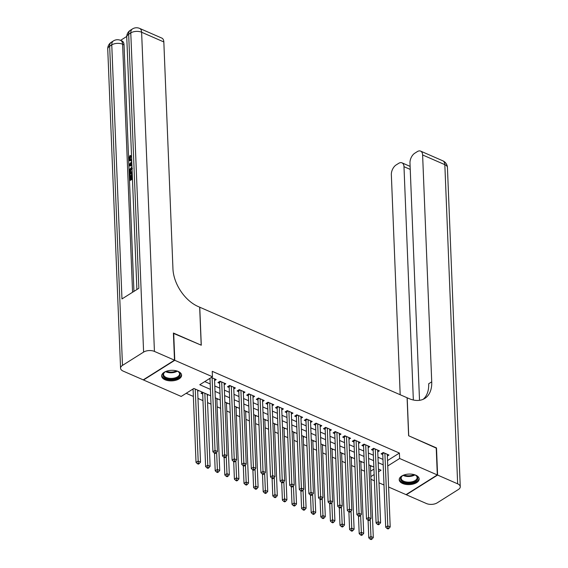 <?xml version="1.0" encoding="UTF-8"?>
<svg xmlns="http://www.w3.org/2000/svg" width="568" height="568" viewBox="0 0 568 568"><rect width="100%" height="100%" fill="white"/><g stroke="black" fill="none" stroke-linecap="round" stroke-linejoin="round"><path stroke-width="0.85" d="M178.217 371.444A9.983 5.275 -2.3 0 1 181.597 375.2A9.983 5.275 -2.3 0 1 175.832 380.262A9.983 5.275 -2.3 0 1 165.032 379.751A9.983 5.275 -2.3 0 1 161.653 375.995A9.983 5.275 -2.3 0 1 167.425 370.932A9.983 5.275 -2.3 0 1 178.217 371.444M415.783 475.189A9.983 5.275 -2.3 0 1 419.163 478.938A9.983 5.275 -2.3 0 1 413.397 484A9.983 5.275 -2.3 0 1 402.598 483.489A9.983 5.275 -2.3 0 1 399.219 479.74A9.983 5.275 -2.3 0 1 404.991 474.678A9.983 5.275 -2.3 0 1 415.783 475.189M173.417 333.338L201.285 345.216L199.758 307.217L407.093 397.756L408.619 435.755L436.217 447.804L437.303 474.94L406.035 494.629L388.597 487.017M383.996 485.008L379.005 482.828M374.397 480.812L370.961 479.314M186.19 393.297L193.361 396.428M197.969 398.438L202.961 400.618M207.569 402.627L211.005 404.132M217.168 406.823L220.604 408.321M226.767 411.012L230.196 412.51M236.366 415.201L239.795 416.706M245.958 419.397L249.395 420.895M255.557 423.586L258.994 425.091M265.157 427.782L268.593 429.28M274.756 431.971L278.192 433.469M284.355 436.16L287.791 437.665M293.954 440.356L297.391 441.854M303.553 444.545L306.99 446.043M313.153 448.734L316.589 450.239M322.752 452.93L326.188 454.428M332.351 457.119L335.787 458.617M341.95 461.308L345.387 462.813M351.549 465.504L354.979 467.002M361.149 469.693L364.578 471.191M210.671 395.797L193.865 388.462L181.192 396.443L143.512 379.992L174.781 360.304L212.453 376.754L199.78 384.735L210.409 389.378M214.583 380.603L216.188 379.587L211.331 377.464M224.182 384.792L225.787 383.776L220.029 381.263L217.92 382.591L219.596 383.329M233.782 388.981L235.386 387.972L229.628 385.452L227.512 386.787L229.195 387.518M243.374 393.177L244.986 392.161L239.227 389.648L237.112 390.976L238.794 391.707M252.973 397.366L254.585 396.35L248.827 393.837L246.711 395.165L248.394 395.903M262.572 401.555L264.184 400.546L258.426 398.026L256.31 399.361L257.993 400.092M272.171 405.751L273.783 404.735L268.025 402.222L265.909 403.55L267.592 404.288M281.771 409.94L283.382 408.925L277.624 406.411L275.508 407.746L277.191 408.477M291.37 414.136L292.981 413.121L287.223 410.607L285.108 411.935L286.79 412.666M300.969 418.325L302.581 417.31L296.823 414.796L294.707 416.124L296.389 416.862M310.568 422.514L312.18 421.506L306.415 418.985L304.306 420.32L305.982 421.051M320.167 426.71L321.779 425.695L316.014 423.181L313.905 424.509L315.581 425.24M329.767 430.899L331.371 429.884L325.613 427.37L323.504 428.698L325.18 429.436M339.366 435.088L340.97 434.08L335.212 431.559L333.104 432.894L334.779 433.625M348.965 439.284L350.57 438.269L344.811 435.755L342.703 437.083L344.378 437.814M358.564 443.473L360.169 442.458L354.411 439.944L352.302 441.272L353.978 442.01M368.156 447.662L369.768 446.654L364.01 444.133L361.894 445.468L363.577 446.2M377.755 451.858L379.367 450.843L373.609 448.329L371.493 449.657L373.176 450.396M202.563 392.261L201.015 393.233L202.698 393.972M370.634 471.184L373.929 469.111M371.5 466.03L370.457 466.69M361.901 461.841L360.857 462.501M352.302 457.652L351.258 458.305M342.703 453.456L341.659 454.116M333.104 449.267L332.06 449.927M323.504 445.078L322.461 445.731M313.905 440.882L312.861 441.542M304.313 436.693L303.262 437.353M294.714 432.496L293.663 433.157M285.115 428.308L284.064 428.968M275.515 424.118L274.472 424.772M265.916 419.922L264.873 420.583M256.317 415.733L255.273 416.394M246.718 411.544L245.674 412.198M237.119 407.348L236.075 408.009M227.519 403.159L226.476 403.82M217.92 398.97L216.877 399.623M208.321 394.774L207.277 395.435M198.722 390.585L197.678 391.245M192.318 389.435L193.099 389.776M387.539 460.541L399.41 453.065L212.24 371.33L212.453 376.754M204.785 381.589L210.188 383.954M214.796 385.963L219.788 388.143M224.395 390.152L229.387 392.332M233.995 394.348L238.986 396.528M243.594 398.537L248.585 400.717M253.193 402.726L258.184 404.906M262.792 406.922L267.784 409.102M272.391 411.111L277.383 413.291M281.984 415.3L286.982 417.48M291.583 419.496L296.581 421.676M301.182 423.685L306.18 425.865M310.781 427.874L315.78 430.061M320.38 432.07L325.379 434.25M329.98 436.26L334.971 438.439M339.579 440.448L344.57 442.635M349.178 444.645L354.169 446.824M358.777 448.834L363.769 451.013M368.376 453.03L373.368 455.209M377.976 457.219L382.967 459.398M387.355 456.047L388.966 455.032L383.208 452.519L381.092 453.853L382.775 454.585M209.216 378.792L209.997 379.133M173.694 333.16L174.781 360.304M399.41 453.065L399.631 458.49L437.303 474.94M387.752 465.966L399.631 458.49M215.016 391.387L220.008 393.567M224.616 395.584L229.607 397.763M234.215 399.773L239.206 401.952M243.807 403.962L248.805 406.148M253.406 408.158L258.404 410.337M263.005 412.347L268.004 414.526M272.604 416.536L277.603 418.722M282.204 420.732L287.202 422.911M291.803 424.921L296.794 427.1M301.402 429.117L306.393 431.297M311.001 433.306L315.993 435.486M320.601 437.495L325.592 439.675M330.2 441.691L335.191 443.871M339.799 445.88L344.79 448.06M349.398 450.069L354.389 452.256M358.997 454.265L363.989 456.445M368.589 458.454L373.588 460.634M378.189 462.643L383.187 464.83M378.558 471.76L381.036 470.197L378.451 469.069M373.843 467.059L368.852 464.873M364.244 462.863L359.253 460.683M354.645 458.674L349.654 456.495M345.046 454.478L340.054 452.298M335.454 450.289L330.455 448.109M325.854 446.1L320.856 443.92M316.255 441.904L311.257 439.724M306.656 437.715L301.658 435.535M297.057 433.526L292.058 431.346M287.458 429.33L282.459 427.15M277.858 425.141L272.867 422.961M268.259 420.952L263.268 418.765M258.66 416.756L253.669 414.576M249.061 412.567L244.07 410.387M239.462 408.378L234.47 406.191M229.862 404.182L224.871 402.002M220.263 399.993L215.272 397.813M370.854 476.609L374.149 474.536M384.053 452.888L382.74 453.718L385.693 527.21L387.802 525.883L384.884 453.257M387.944 528.006L387.099 528.538L388.065 528.957L388.91 528.425L387.944 528.006L387.802 525.883L390.202 526.926L387.284 454.301M382.74 453.718A1.278 0.802 57.8 0 0 382.655 453.278L382.541 452.945M385.693 527.21L387.099 528.538M388.91 528.425L390.202 526.926M368.085 520.231L368.788 537.853L370.904 536.526L373.304 537.569L370.407 465.554M370.215 519.457L371.046 538.649L370.201 539.181L371.16 539.6L372.005 539.067L371.046 538.649M373.304 537.569L372.005 539.067M370.201 539.181L368.788 537.853M414.363 474.678A8.641 4.565 -2.3 0 1 415.804 475.359A8.641 4.565 -2.3 0 1 416.571 480.592A8.641 4.565 -2.3 0 1 407.455 482.992A8.641 4.565 -2.3 0 1 402.286 475.906A8.641 4.565 -2.3 0 1 403.663 475.104M402.542 475.728A7.995 4.224 177.7 0 0 401.143 478.249A7.995 4.224 177.7 0 0 407.561 482.118A7.995 4.224 177.7 0 0 417.125 477.603A7.995 4.224 177.7 0 0 415.535 475.203M399.269 479.101A9.919 5.24 177.7 0 0 407.206 483.666A9.919 5.24 177.7 0 0 419.07 478.306M176.797 370.932A8.641 4.565 -2.3 0 1 178.231 371.621A8.641 4.565 -2.3 0 1 179.005 376.854A8.641 4.565 -2.3 0 1 169.889 379.254A8.641 4.565 -2.3 0 1 164.72 372.161A8.641 4.565 -2.3 0 1 166.097 371.365M164.976 371.983A7.995 4.224 177.7 0 0 163.577 374.504A7.995 4.224 177.7 0 0 169.995 378.373A7.995 4.224 177.7 0 0 179.559 373.865A7.995 4.224 177.7 0 0 177.962 371.465M161.702 375.356A9.919 5.24 177.7 0 0 169.64 379.921A9.919 5.24 177.7 0 0 181.497 374.56M436.224 448.102L408.719 435.791L407.192 397.799L408.818 398.509A31.993 20.001 57.8 0 0 424.779 398.438A31.993 20.001 57.8 0 0 431.73 381.845L422.613 154.95A7.675 4.409 -66.4 0 0 420.618 151.109A7.675 4.409 -66.4 0 0 417.281 151.628L414.789 153.204A7.675 4.409 -66.4 0 0 409.982 162.909L419.518 400.319M437.594 475.068L406.326 494.756L426.383 503.518A7.675 4.054 177.7 0 0 437.218 502.836L458.34 489.538A7.675 4.054 177.7 0 0 460.257 486.712A7.675 4.054 177.7 0 0 457.652 483.829L437.594 475.068L436.501 447.932M413.348 400.007L403.983 166.687A7.675 4.409 -66.4 0 0 401.981 162.838A7.675 4.409 -66.4 0 0 398.651 163.364L396.152 164.933A7.675 4.409 -66.4 0 0 391.345 174.639L400.184 394.739M423.188 399.29A31.993 20.001 57.8 0 0 428.684 383.762L431.73 381.845M131.726 160.829L129.511 160.666L128.666 158.891L130.036 155.454L130.803 155.788L130.242 159.793M131.932 165.92L129.007 165.835L128.971 164.798L131.762 161.553M132.465 179.062L130.349 180.39L129.582 180.056L129.397 175.462L130.754 175.427L130.867 178.309M126.756 36.451L120.565 40.356M139.614 28.4A7.675 7.675 0 0 0 132.451 28.94A7.675 4.8 -122.2 0 0 130.782 32.923A7.675 4.054 -2.3 0 1 141.617 32.241A7.675 4.409 -66.4 0 0 139.614 28.4L161.837 38.106A7.675 4.409 113.6 0 1 163.832 41.947L141.617 32.241L154.432 351.414A7.675 4.054 177.7 0 0 143.605 352.096L130.782 32.923L128.673 34.25L138.876 288.288L121.971 298.931L111.768 44.893A7.675 4.054 -2.3 0 1 122.596 44.219A7.675 4.409 -66.4 0 0 120.601 40.371L122.042 41.002A7.675 4.409 113.6 0 1 124.037 44.844L122.596 44.219L132.564 292.264M133.941 291.391L124.037 44.844M132.223 173.048L130.107 174.376L129.341 174.042L129.248 171.813L129.603 169.441L131.975 166.921M154.432 351.414L174.497 360.176L173.403 333.04L201.193 345.174L199.666 307.174L198.033 306.464A31.993 20.001 -122.2 0 1 172.949 268.841L163.832 41.947M143.605 352.096L122.475 365.401A7.675 4.054 177.7 0 0 120.565 368.22A7.675 4.054 177.7 0 0 123.164 371.103L143.228 379.864L174.497 360.176M129.98 175.093L130.129 178.771L131.691 177.784L131.556 174.362L132.138 173.993L132.394 177.344M132.429 178.26L129.582 180.056M132.188 172.253L129.341 174.042M132.01 167.844L129.894 170.293L129.887 172.757L132.152 171.33M131.662 168.043L132.024 168.206M132.429 168.384L130.661 170.627L130.626 172.296M129.894 170.293L130.661 170.627M129.838 171.437L130.604 171.77M131.918 165.494L129.007 165.835M131.797 162.448L129.575 164.947L131.882 164.599M131.84 163.598L130.342 165.281M130.036 155.454L130.228 156.271L129.248 158.564L129.809 159.743L131.662 159.118M129.248 158.564L130.022 158.905M130.228 156.271L130.995 156.612M131.698 160.041L131.35 160.275L131.712 160.439M131.35 160.275L129.511 160.666M374.454 448.699L373.14 449.522L376.094 523.021L378.203 521.694L375.292 449.061M378.345 523.817L377.5 524.349L378.465 524.768L379.31 524.236L378.345 523.817L378.203 521.694L380.603 522.737L377.685 450.112M373.14 449.522A1.278 0.802 57.8 0 0 373.055 449.089L372.942 448.748M376.094 523.021L377.5 524.349M379.31 524.236L380.603 522.737M364.855 444.503L363.541 445.333L366.495 518.832L368.604 517.498L365.693 444.872M368.753 519.621L367.908 520.153L368.866 520.572L369.711 520.039L368.753 519.621L368.604 517.498L371.003 518.548L368.092 445.915M363.541 445.333A1.278 0.802 57.8 0 0 363.456 444.893L363.342 444.559M366.495 518.832L367.908 520.153M369.711 520.039L371.003 518.548M355.256 440.314L353.942 441.137L356.896 514.636L359.011 513.309L356.093 440.676M359.154 515.432L358.309 515.964L359.267 516.383L360.112 515.85L359.154 515.432L359.011 513.309L361.404 514.352L358.493 441.726M353.942 441.137A1.278 0.802 57.8 0 0 353.857 440.704L353.743 440.363M356.896 514.636L358.309 515.964M360.112 515.85L361.404 514.352M345.656 436.125L344.343 436.948L347.296 510.447L349.412 509.113L346.494 436.487M349.554 511.243L348.709 511.775L349.668 512.194L350.513 511.661L349.554 511.243L349.412 509.113L351.812 510.163L348.894 437.537M344.343 436.948A1.278 0.802 57.8 0 0 344.258 436.515L344.144 436.174M347.296 510.447L348.709 511.775M350.513 511.661L351.812 510.163M358.486 516.042L359.189 533.664L361.305 532.33L363.705 533.38L360.808 461.365M360.616 515.268L361.447 534.46L360.602 534.992L361.56 535.411L362.405 534.879L361.447 534.46M363.705 533.38L362.405 534.879M360.602 534.992L359.189 533.664M348.887 511.853L349.59 529.468L351.706 528.141L354.105 529.191L351.216 457.176M351.017 511.072L351.848 530.264L351.003 530.796L351.961 531.215L352.806 530.682L351.848 530.264M354.105 529.191L352.806 530.682M351.003 530.796L349.59 529.468M339.288 507.657L339.991 525.279L342.106 523.952L344.506 524.995L341.616 452.98M341.418 506.883L342.248 526.075L341.404 526.607L342.362 527.026L343.207 526.493L342.248 526.075M344.506 524.995L343.207 526.493M341.404 526.607L339.991 525.279M329.688 503.468L330.399 521.09L332.507 519.755L334.907 520.806L332.017 448.791M331.826 502.694L332.649 521.885L331.804 522.418L332.763 522.837L333.608 522.304L332.649 521.885M334.907 520.806L333.608 522.304M331.804 522.418L330.399 521.09M336.057 431.928L334.744 432.759L337.697 506.251L339.813 504.924L336.895 432.298M339.955 507.046L339.11 507.579L340.069 507.998L340.914 507.465L339.955 507.046L339.813 504.924L342.213 505.974L339.295 433.341M334.744 432.759A1.278 0.802 57.8 0 0 334.659 432.319L334.545 431.985M337.697 506.251L339.11 507.579M340.914 507.465L342.213 505.974M320.089 499.272L320.799 516.894L322.908 515.566L325.308 516.617L322.418 444.595M322.226 498.498L323.05 517.689L322.205 518.222L323.164 518.641L324.009 518.108L323.05 517.689M325.308 516.617L324.009 518.108M322.205 518.222L320.799 516.894M326.458 427.74L325.144 428.563L328.098 502.062L330.214 500.735L327.296 428.102M330.356 502.857L329.511 503.39L330.469 503.809L331.314 503.276L330.356 502.857L330.214 500.735L332.614 501.778L329.696 429.152M325.144 428.563A1.278 0.802 57.8 0 0 325.059 428.13L324.946 427.789M328.098 502.062L329.511 503.39M331.314 503.276L332.614 501.778M310.49 495.083L311.2 512.705L313.309 511.377L315.709 512.421L312.819 440.406M312.627 494.309L313.451 513.5L312.606 514.033L313.564 514.452L314.416 513.919L313.451 513.5M315.709 512.421L314.416 513.919M312.606 514.033L311.2 512.705M316.859 423.55L315.545 424.374L318.499 497.873L320.615 496.538L317.697 423.913M320.757 498.668L319.912 499.201L320.87 499.62L321.715 499.087L320.757 498.668L320.615 496.538L323.014 497.589L320.096 424.963M315.545 424.374A1.278 0.802 57.8 0 0 315.46 423.941L315.346 423.6M318.499 497.873L319.912 499.201M321.715 499.087L323.014 497.589M300.891 490.894L301.601 508.516L303.71 507.181L306.109 508.232L303.22 436.217M303.028 490.113L303.852 509.304L303.007 509.837L303.972 510.256L304.817 509.73L303.852 509.304M306.109 508.232L304.817 509.73M303.007 509.837L301.601 508.516M307.26 419.354L305.953 420.185L308.9 493.677L311.015 492.35L308.097 419.724M311.157 494.472L310.313 495.005L311.271 495.424L312.116 494.891L311.157 494.472L311.015 492.35L313.415 493.4L310.497 420.767M305.953 420.185A1.278 0.802 57.8 0 0 305.861 419.745L305.747 419.411M308.9 493.677L310.313 495.005M312.116 494.891L313.415 493.4M291.292 486.698L292.002 504.32L294.11 502.992L296.51 504.036L293.62 432.021M293.429 485.924L294.252 505.115L293.407 505.648L294.373 506.067L295.218 505.534L294.252 505.115M296.51 504.036L295.218 505.534M293.407 505.648L292.002 504.32M297.667 415.165L296.354 415.989L299.3 489.488L301.416 488.16L298.498 415.527M301.558 490.283L300.713 490.816L301.672 491.235L302.517 490.702L301.558 490.283L301.416 488.16L303.816 489.204L300.898 416.578M296.354 415.989A1.278 0.802 57.8 0 0 296.269 415.556L296.148 415.215M299.3 489.488L300.713 490.816M302.517 490.702L303.816 489.204M281.692 482.509L282.402 500.131L284.511 498.796L286.911 499.847L284.021 427.832M283.83 481.735L284.66 500.926L283.815 501.459L284.774 501.878L285.619 501.345L284.66 500.926M286.911 499.847L285.619 501.345M283.815 501.459L282.402 500.131M288.068 410.976L286.755 411.8L289.701 485.299L291.817 483.964L288.899 411.339M291.959 486.094L291.114 486.62L292.073 487.039L292.918 486.513L291.959 486.094L291.817 483.964L294.217 485.015L291.299 412.382M286.755 411.8A1.278 0.802 57.8 0 0 286.67 411.367L286.549 411.026M289.701 485.299L291.114 486.62M292.918 486.513L294.217 485.015M272.093 478.32L272.803 495.935L274.919 494.607L277.319 495.658L274.422 423.643M274.23 477.539L275.061 496.73L274.216 497.263L275.175 497.682L276.02 497.149L275.061 496.73M277.319 495.658L276.02 497.149M274.216 497.263L272.803 495.935M278.469 406.78L277.156 407.611L280.109 481.103L282.218 479.775L279.3 407.149M282.36 481.898L281.515 482.431L282.474 482.85L283.318 482.317L282.36 481.898L282.218 479.775L284.618 480.819L281.7 408.193M277.156 407.611A1.278 0.802 57.8 0 0 277.07 407.171L276.95 406.837M280.109 481.103L281.515 482.431M283.318 482.317L284.618 480.819M262.494 474.124L263.204 491.746L265.32 490.418L267.72 491.462L264.823 419.447M264.631 473.35L265.462 492.541L264.617 493.074L265.575 493.493L266.42 492.96L265.462 492.541M267.72 491.462L266.42 492.96M264.617 493.074L263.204 491.746M268.87 402.591L267.556 403.415L270.51 476.914L272.619 475.586L269.701 402.953M272.761 477.709L271.916 478.242L272.874 478.661L273.726 478.128L272.761 477.709L272.619 475.586L275.019 476.63L272.1 404.004M267.556 403.415A1.278 0.802 57.8 0 0 267.471 402.982L267.351 402.641M270.51 476.914L271.916 478.242M273.726 478.128L275.019 476.63M252.895 469.935L253.605 487.557L255.721 486.222L258.12 487.273L255.224 415.258M255.032 469.161L255.863 488.352L255.018 488.885L255.976 489.304L256.821 488.771L255.863 488.352M258.12 487.273L256.821 488.771M255.018 488.885L253.605 487.557M259.271 398.395L257.957 399.226L260.911 472.725L263.019 471.39L260.101 398.764M263.161 473.513L262.317 474.046L263.282 474.465L264.127 473.932L263.161 473.513L263.019 471.39L265.419 472.441L262.501 399.808M257.957 399.226A1.278 0.802 57.8 0 0 257.872 398.786L257.758 398.452M260.911 472.725L262.317 474.046M264.127 473.932L265.419 472.441M243.303 465.746L244.006 483.361L246.121 482.033L248.521 483.084L245.624 411.069M245.433 464.965L246.263 484.156L245.419 484.689L246.377 485.107L247.222 484.575L246.263 484.156M248.521 483.084L247.222 484.575M245.419 484.689L244.006 483.361M249.671 394.206L248.358 395.03L251.312 468.529L253.42 467.201L250.502 394.568M253.562 469.324L252.717 469.857L253.683 470.276L254.528 469.743L253.562 469.324L253.42 467.201L255.82 468.245L252.902 395.619M248.358 395.03A1.278 0.802 57.8 0 0 248.273 394.597L248.159 394.256M251.312 468.529L252.717 469.857M254.528 469.743L255.82 468.245M233.704 461.55L234.406 479.172L236.522 477.844L238.922 478.888L236.025 406.873M235.834 460.776L236.664 479.967L235.819 480.5L236.778 480.918L237.623 480.386L236.664 479.967M238.922 478.888L237.623 480.386M235.819 480.5L234.406 479.172M240.072 390.017L238.759 390.841L241.712 464.34L243.821 463.005L240.91 390.379M243.97 465.135L243.125 465.668L244.084 466.087L244.929 465.554L243.97 465.135L243.821 463.005L246.221 464.056L243.31 391.43M238.759 390.841A1.278 0.802 57.8 0 0 238.674 390.408L238.56 390.067M241.712 464.34L243.125 465.668M244.929 465.554L246.221 464.056M224.104 457.361L224.807 474.983L226.923 473.648L229.323 474.699L226.433 402.684M226.234 456.587L227.065 475.778L226.22 476.311L227.179 476.73L228.024 476.197L227.065 475.778M229.323 474.699L228.024 476.197M226.22 476.311L224.807 474.983M230.473 385.821L229.16 386.652L232.113 460.144L234.229 458.816L231.311 386.19M234.371 460.939L233.526 461.472L234.485 461.89L235.329 461.358L234.371 460.939L234.229 458.816L236.622 459.867L233.711 387.234M229.16 386.652A1.278 0.802 57.8 0 0 229.074 386.212L228.961 385.878M232.113 460.144L233.526 461.472M235.329 461.358L236.622 459.867M214.505 453.165L215.208 470.787L217.324 469.459L219.724 470.51L216.834 398.487M216.635 452.391L217.466 471.582L216.621 472.115L217.579 472.533L218.424 472.001L217.466 471.582M219.724 470.51L218.424 472.001M216.621 472.115L215.208 470.787M220.874 381.632L219.56 382.456L222.514 455.955L224.63 454.627L221.712 381.994M224.772 456.75L223.927 457.283L224.885 457.701L225.73 457.169L224.772 456.75L224.63 454.627L227.03 455.671L224.111 383.045M219.56 382.456A1.278 0.802 57.8 0 0 219.475 382.023L219.362 381.682M222.514 455.955L223.927 457.283M225.73 457.169L227.03 455.671M202.456 392.325L202.577 392.665A1.278 0.802 -122.2 0 1 202.662 393.099L205.609 466.598L207.725 465.27L210.124 466.314L207.235 394.298M204.835 393.255L207.867 467.393L207.022 467.925L207.98 468.344L208.825 467.812L207.867 467.393M210.124 466.314L208.825 467.812M207.022 467.925L205.609 466.598M209.968 378.324L212.915 451.766L215.031 450.431L212.112 377.805M215.173 452.561L214.328 453.094L215.286 453.512L216.131 452.98L215.173 452.561L215.031 450.431L217.43 451.482L214.512 378.856M212.915 451.766L214.328 453.094M216.131 452.98L217.43 451.482M193.063 388.966L196.017 462.409L198.125 461.074L200.525 462.125L197.636 390.11M195.236 389.059L198.267 463.197L197.423 463.729L198.381 464.148L199.226 463.623L198.267 463.197M200.525 462.125L199.226 463.623M197.423 463.729L196.017 462.409M383.592 452.689L382.655 453.278M414.903 474.898A7.995 4.224 -2.3 0 1 407.334 476.46A7.995 4.224 -2.3 0 1 403.145 475.366M403.926 475.011A7.732 4.09 177.7 0 0 407.362 475.785A7.732 4.09 177.7 0 0 414.1 474.6M177.337 371.152A7.995 4.224 -2.3 0 1 169.768 372.722A7.995 4.224 -2.3 0 1 165.579 371.628M166.36 371.273A7.732 4.09 177.7 0 0 169.797 372.047A7.732 4.09 177.7 0 0 176.534 370.861M457.652 483.829L444.836 164.656L422.613 154.95M410.245 169.42L403.983 166.687M444.836 164.656A7.675 4.054 -2.3 0 1 447.435 167.539A7.675 7.675 0 0 0 442.834 160.815A7.675 4.409 113.6 0 1 444.836 164.656M120.601 40.371A7.675 7.675 0 0 0 113.437 40.91A7.675 4.8 -122.2 0 0 111.768 44.893L109.659 46.221L122.475 365.401M107.742 49.047A7.675 4.054 -2.3 0 1 109.659 46.221A7.675 4.8 57.8 0 1 111.328 42.245A7.675 7.675 0 0 0 107.742 49.047L120.565 368.22M126.756 37.076A7.675 4.054 -2.3 0 1 128.673 34.25A7.675 4.8 57.8 0 1 130.342 30.267A7.675 7.675 0 0 0 126.756 37.076L136.895 289.531M130.562 163.832L131.329 164.173M373.993 448.5L373.055 449.089M364.393 444.304L363.456 444.893M354.794 440.115L353.857 440.704M345.195 435.919L344.258 436.515M335.603 431.73L334.659 432.319M326.004 427.541L325.059 428.13M316.404 423.345L315.46 423.941M306.805 419.156L305.861 419.745M297.206 414.967L296.269 415.556M287.607 410.77L286.67 411.367M278.008 406.581L277.07 407.171M268.408 402.392L267.471 402.982M258.809 398.196L257.872 398.786M249.21 394.007L248.273 394.597M239.611 389.811L238.674 390.408M230.012 385.622L229.074 386.212M220.412 381.433L219.475 382.023M202.577 392.665L202.946 392.431M202.662 393.099L203.408 392.63M410.117 166.396L401.981 162.838M460.257 486.712L447.435 167.539M442.834 160.815L420.618 151.109M113.437 40.91L111.328 42.245M132.451 28.94L130.342 30.267"/></g></svg>
